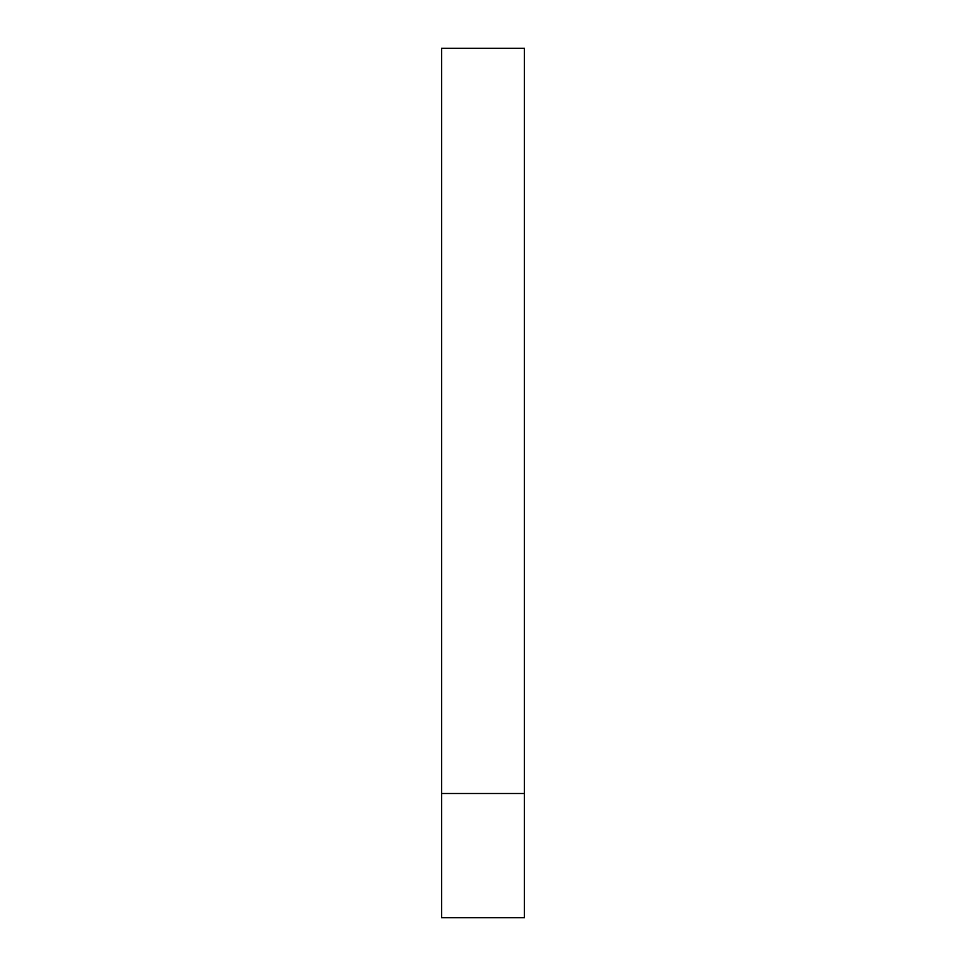 <?xml version="1.0" encoding="UTF-8"?>
<svg xmlns="http://www.w3.org/2000/svg" width="966" height="966" viewBox="0 0 966 966"><rect width="100%" height="100%" fill="white"/><g stroke="black" fill="none" stroke-linecap="round" stroke-linejoin="round"><path stroke-width="0.72" stroke-dasharray="4.83 3.62" d="M483 793.497L524.405 793.497L483 793.497M441.595 917.7L524.405 917.7M524.405 48.3L441.595 48.3"/><path stroke-width="1.45" d="M524.405 793.497L441.595 793.497L524.405 793.497L524.405 48.3L441.595 48.3L441.595 917.7L524.405 917.7L524.405 793.497"/></g></svg>

